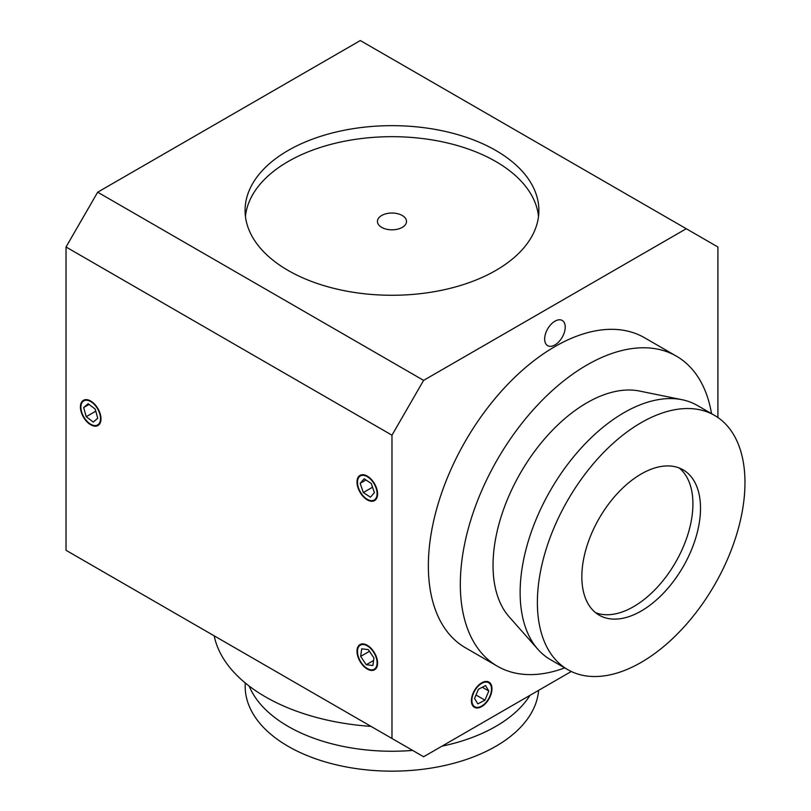 <?xml version="1.0" encoding="UTF-8"?>
<svg xmlns="http://www.w3.org/2000/svg" width="811" height="811" viewBox="0 0 811 811"><rect width="100%" height="100%" fill="white"/><g stroke="black" fill="none" stroke-linecap="round" stroke-linejoin="round"><path stroke-width="1.22" d="M565.226 327.117A14.547 8.394 -60 0 1 558.88 341.755A14.547 8.394 -60 0 1 547.668 345.658A14.547 8.394 -60 0 1 544.657 338.998A14.547 8.394 -60 0 1 551.014 324.359A14.547 8.394 -60 0 1 562.216 320.457A14.547 8.394 -60 0 1 565.226 327.117M491.973 688.782A14.547 8.394 -60 0 1 485.627 703.421A14.547 8.394 -60 0 1 474.415 707.314A14.547 8.394 -60 0 1 471.404 700.663A14.547 8.394 -60 0 1 477.75 686.025A14.547 8.394 -60 0 1 488.962 682.122A14.547 8.394 -60 0 1 491.973 688.782M90.71 424.782A14.547 8.394 60 0 1 81.201 411.958A14.547 8.394 60 0 1 83.432 400.31A14.547 8.394 60 0 1 97.979 408.703A14.547 8.394 60 0 1 97.979 425.501A14.547 8.394 60 0 1 90.71 424.782M367.292 499.87A14.547 8.394 60 0 1 357.783 487.046A14.547 8.394 60 0 1 360.013 475.398A14.547 8.394 60 0 1 374.56 483.792A14.547 8.394 60 0 1 374.56 500.59A14.547 8.394 60 0 1 367.292 499.87M367.292 669.055A14.547 8.394 60 0 1 357.783 656.231A14.547 8.394 60 0 1 360.013 644.583A14.547 8.394 60 0 1 374.56 652.977A14.547 8.394 60 0 1 374.56 669.774A14.547 8.394 60 0 1 367.292 669.055M288.098 270.438A146.903 84.81 180 0 1 245.074 210.465A146.903 84.81 180 0 1 391.977 125.654A146.903 84.81 180 0 1 538.879 210.475A146.903 84.81 180 0 1 448.179 288.817A146.903 84.81 180 0 1 288.098 270.438M571.289 671.488L423.616 756.754L66.026 550.294L66.026 247L391.977 435.193L423.616 380.379L97.675 192.197L66.026 247M97.675 192.197L360.327 40.55L686.268 228.732L423.616 380.379M717.917 417.523L717.917 247L686.268 228.732M391.977 738.476L391.977 435.193M711.531 413.651A179.008 103.352 120 0 0 676.415 356.161L644.451 337.711A179.008 103.352 120 0 0 465.433 441.062A179.008 103.352 120 0 0 465.443 647.776L497.396 666.226A179.008 103.352 120 0 0 564.74 667.899M676.415 356.161A179.008 103.352 120 0 0 497.396 459.523A179.008 103.352 120 0 0 497.396 666.226M714.572 415.404L697.328 405.449A146.791 84.749 120 0 0 682.092 399.722L639.504 391.044A132.761 76.65 120 0 0 520.53 472.874A132.761 76.65 120 0 0 509.156 616.826L537.957 649.368A146.791 84.749 120 0 0 550.537 659.698L567.781 669.653A146.791 84.749 120 0 0 680.895 630.329A146.791 84.749 120 0 0 744.974 482.606A146.791 84.749 120 0 0 714.572 415.404A146.791 84.749 120 0 0 567.781 500.154A146.791 84.749 120 0 0 567.781 669.653M682.092 399.722A146.791 84.749 120 0 0 550.537 490.199A146.791 84.749 120 0 0 537.957 649.368M700.511 508.274A83.908 48.447 120 0 0 683.136 469.853A83.908 48.447 120 0 0 599.217 518.3A83.908 48.447 120 0 0 599.228 615.194A83.908 48.447 120 0 0 663.885 592.719A83.908 48.447 120 0 0 700.511 508.274M595.598 612.71A83.908 48.447 120 0 0 658.755 585.664A83.908 48.447 120 0 0 692.918 503.884A83.908 48.447 120 0 0 679.162 467.967M249.139 686.045A146.791 84.749 0 0 0 296.593 730.914A146.791 84.749 0 0 0 412.627 750.398M441.904 746.191A146.791 84.749 0 0 0 530.009 695.321M245.186 682.903L245.186 686.41A146.791 84.749 0 0 0 296.593 750.834A146.791 84.749 0 0 0 450.267 764.185A146.791 84.749 0 0 0 538.605 690.364M214.185 635.834A179.008 103.352 0 0 0 275.649 702.306A179.008 103.352 0 0 0 371.022 726.382M538.504 216.446A146.791 84.749 0 0 0 495.764 161.501A146.791 84.749 0 0 0 339.809 142.209A146.791 84.749 0 0 0 245.439 216.446M381.687 227.364A14.547 8.394 180 0 1 377.429 221.423A14.547 8.394 180 0 1 391.977 213.029A14.547 8.394 180 0 1 406.514 221.423A14.547 8.394 180 0 1 397.542 229.189A14.547 8.394 180 0 1 381.687 227.364M360.165 483.336L364.139 478.774L371.256 483.437L374.408 492.642L370.445 497.204L363.318 492.551L360.165 483.336L365.974 479.98M363.318 492.551L372.553 487.218M377.074 494.386A13.878 8.009 60 0 1 367.292 499.323A13.878 8.009 60 0 1 357.479 482.322A13.878 8.009 60 0 1 367.616 476.858A13.878 8.009 60 0 1 377.074 494.386M368.316 649.611L373.922 657.954L372.888 665.517L366.258 664.736L360.662 656.393L361.686 648.83L368.316 649.611M360.662 656.393L369.461 651.314M366.258 664.736L373.567 660.519M365.873 667.565A13.878 8.009 60 0 1 357.479 651.507A13.878 8.009 60 0 1 367.292 645.85A13.878 8.009 60 0 1 377.095 662.84A13.878 8.009 60 0 1 367.292 668.507A13.878 8.009 60 0 1 365.873 667.565M83.665 407.538L88.156 403.736L95.201 409.099L97.756 418.263L93.265 422.075L86.209 416.702L83.665 407.538L89.058 404.415M95.09 409.008L95.82 411.309M86.209 416.702L95.708 411.228M100.392 420.27A13.878 8.009 60 0 1 90.71 424.224A13.878 8.009 60 0 1 80.897 407.234A13.878 8.009 60 0 1 91.481 402.053A13.878 8.009 60 0 1 100.392 420.27M488.81 691.002L484.948 700.167L477.821 703.877L474.557 698.443L478.419 689.279L485.546 685.559L488.81 691.002L482.312 687.252M484.948 700.167L476.006 694.997M476.371 707.314A13.878 8.009 -60 0 1 476.99 687.495A13.878 8.009 -60 0 1 491.496 689.056A13.878 8.009 -60 0 1 481.683 706.046A13.878 8.009 -60 0 1 476.371 707.314"/></g></svg>
